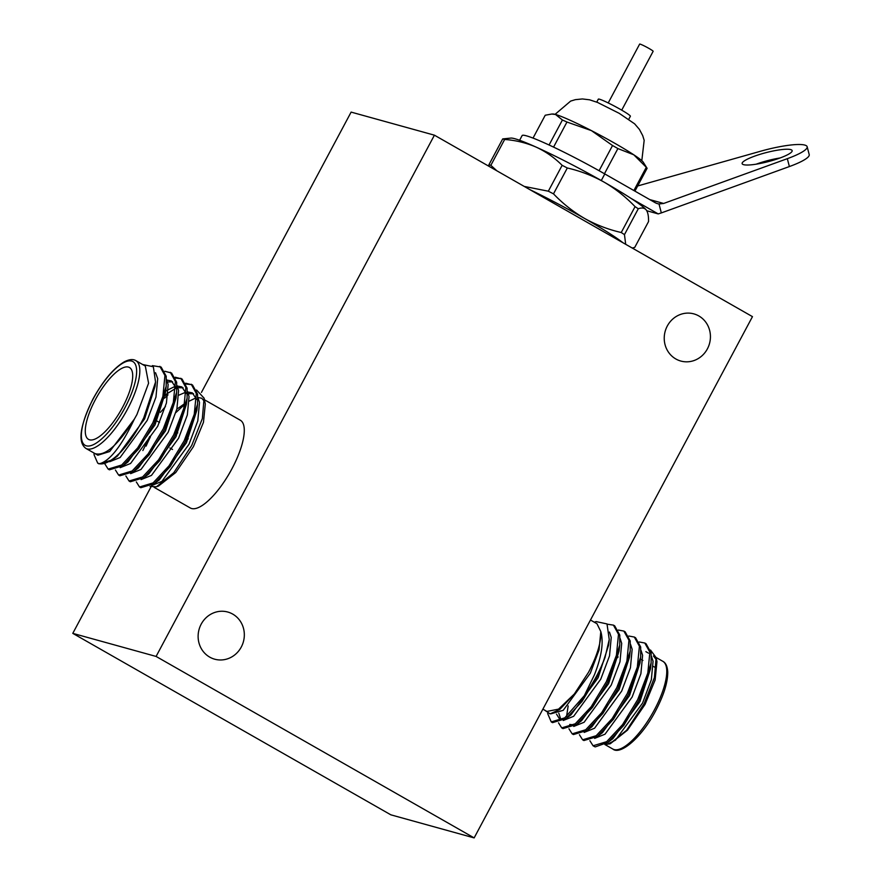 <?xml version="1.0" encoding="UTF-8"?>
<svg xmlns="http://www.w3.org/2000/svg" width="882" height="882" viewBox="0 0 882 882"><rect width="100%" height="100%" fill="white"/><g stroke="black" fill="none" stroke-linecap="round" stroke-linejoin="round"><path stroke-width="1.32" d="M95.366 399.667A41.355 13.759 -60.3 0 0 88.498 439.368A41.355 13.759 -60.3 0 0 122.62 407.219A41.355 13.759 -60.3 0 0 129.489 367.529A41.355 13.759 -60.3 0 0 95.366 399.667M136.93 414.496L148.584 383.229L145.31 366.03L135.905 360.661A50.494 16.802 119.7 0 1 127.515 409.127A50.494 16.802 119.7 0 1 85.852 448.376L95.102 453.646C105.179 456.446 118.276 444.925 134.384 419.06L136.93 414.496M152.377 365.633L161.13 367.066L166.213 376.239L166.191 386.283L154.063 423.603L138.915 448.651L122.984 465.718L109.423 469.819L108.155 469.103L104.947 464.031M159.863 366.339L164.945 375.523L162.872 396.426L152.795 422.875L137.647 447.924L121.716 464.99L108.155 469.103M164.581 398.146L168.01 394.838M186.08 384.045L191.846 384.629M185.716 383.196L192.496 384.96L197.579 394.144L197.557 404.177L185.429 441.496L170.281 466.545L154.35 483.612L140.789 487.724L139.521 486.996L136.313 481.925M165.044 395.72L168.242 392.777M191.229 384.232L196.311 393.416L194.238 414.32L184.162 440.78L169.013 465.828L153.082 482.895L139.521 486.996M175.628 378.08L181.383 378.665M175.264 377.231L182.045 378.995L187.116 388.179L187.105 398.212L174.978 435.532L159.829 460.58L143.898 477.647L130.338 481.759L129.07 481.032L125.861 475.96M180.766 378.268L185.848 387.452L183.787 408.355L173.71 434.815L158.551 459.864L142.619 476.919L129.07 481.032M164.813 371.267L171.582 373.031L176.665 382.215L176.654 392.247L164.515 429.567L149.367 454.616L133.436 471.683L119.886 475.795L118.607 475.067L115.41 469.996M170.314 372.303L175.397 381.487L173.324 402.39L163.247 428.839L148.099 453.899L132.168 470.955L118.607 475.067M150.425 436.877A57.44 19.106 -60.3 0 0 146.114 446.094M142.862 450.548L149.731 436.48M95.267 453.745L97.858 455.222L109.655 451.54L134.384 419.06C121.595 445.928 109.974 460.823 99.534 463.767A57.44 19.106 119.7 0 0 120.79 452.058C129.213 442.841 136.864 431.43 143.755 417.814L155.552 382.038L153.358 366.758L142.652 364.509M184.9 403.46L176.83 409.171M196.532 389.998L204.084 398.135L202.342 418.597L191.736 445.443L173.765 472.719L156.456 486.765L150.072 486.434M156.456 486.765L158.473 486.081L175.727 472.554L193.39 446.711L203.466 422.302L205.308 404L204.084 398.135M204.525 401.508L201.769 398.245L197.932 397.495M196.124 397.804L189.343 401.078M653.43 655.943L656.462 659.89M650.519 650.045L656.12 657.619L656.969 661.698L655.128 680L645.051 704.409L627.51 730.109L610.333 743.702M589.871 740.715L593.079 745.775L606.64 741.674L622.571 724.607L637.719 699.558L647.796 673.098L649.869 652.195L644.786 643.011L639.274 641.986M593.079 745.775L594.248 746.448A57.44 19.106 -60.3 0 0 595.229 746.9L607.907 742.401L623.839 725.335L638.987 700.286L651.114 662.955L651.137 652.923L646.054 643.739L644.786 643.011M618.139 656.936L617.157 657.939M604.986 657.597A57.44 19.106 119.7 0 1 596.563 676.075A57.44 19.106 119.7 0 1 584.336 695.655L564.811 717.816L551.261 721.917L552.529 722.645L566.09 718.532L582.01 701.466L597.169 676.417L604.986 657.597L609.242 639.56L607.003 623.927L596.133 621.589L594.314 622.218M558.504 722.821L561.713 727.882L575.273 723.78L591.205 706.714L606.353 681.665L616.43 655.205L618.503 634.301L613.42 625.118L607.18 624.18M561.713 727.882L562.981 728.609L576.541 724.497L592.472 707.43L607.621 682.381L619.748 645.062L619.77 635.029L614.688 625.845L613.42 625.118M568.956 728.786L572.164 733.846L585.725 729.745L601.656 712.678L616.805 687.629L626.882 661.169L628.954 640.266L623.872 631.082L618.37 630.057M572.164 733.846L573.432 734.574L586.993 730.461L602.924 713.406L618.073 688.346L630.211 651.026L630.222 640.994L625.14 631.81L623.872 631.082M579.419 734.75L582.627 739.811L596.177 735.709L612.108 718.643L627.256 693.594L637.333 667.134L639.406 646.23L634.323 637.047L628.822 636.021M582.627 739.811L583.895 740.538L597.445 736.437L613.376 719.37L628.535 694.321L640.663 656.991L640.674 646.958L635.591 637.774L634.323 637.047M547.623 713.494L551.261 721.917M656.12 657.619L654.422 677.563L644.114 703.704L626.65 730.219L609.848 743.879L605.162 744.309M590.477 620.024L596.971 623.728L600.807 631.556C603.817 642.074 601.656 656.55 594.347 674.995L584.336 695.655M544.459 710.043L550.081 713.88L559.739 709.492L574.347 693.98L558.571 709.117L546.917 711.443L542.893 709.15M551.041 713.792L563.212 710.33L590.323 673.187L599.043 649.979L600.807 631.556C601.337 641.92 597.257 655.469 588.592 672.194L574.347 693.98L559.739 709.481M154.096 487.316L190.303 507.977A50.494 16.802 -60.3 0 0 231.966 468.728A50.494 16.802 -60.3 0 0 240.345 420.251L204.426 399.755M707.375 348.897A24.464 22.998 -74.5 0 1 680.805 361.047A24.464 22.998 -74.5 0 1 667.288 326.031A24.464 22.998 -74.5 0 1 693.858 313.882A24.464 22.998 -74.5 0 1 707.375 348.897M241.271 647.046A24.464 22.998 -74.5 0 1 214.701 659.196A24.464 22.998 -74.5 0 1 201.184 624.169A24.464 22.998 -74.5 0 1 227.765 612.031A24.464 22.998 -74.5 0 1 241.271 647.046M743.581 164.658A25.843 4.631 -14.6 0 0 772.026 160.59A25.843 4.631 -14.6 0 0 792.157 150.635A25.843 4.631 -14.6 0 0 790.68 149.598A25.843 4.631 -14.6 0 0 762.235 153.677A25.843 4.631 -14.6 0 0 742.115 163.622A25.843 4.631 -14.6 0 0 743.581 164.658M807.162 146.743L809.213 154.615A41.355 7.409 165.4 0 1 789.379 166.555L787.328 158.672A41.355 7.409 -14.6 0 0 807.162 146.743A41.355 7.409 -14.6 0 0 804.814 145.089A41.355 7.409 -14.6 0 0 760.516 151.252L637.675 185.97M596.739 102.114L598.338 99.148A18.169 1.444 28.1 0 1 620.344 109.357A18.169 1.444 28.1 0 1 630.376 116.259L628.789 119.235M608.227 102.94L639.637 44.1A7.651 0.606 28.1 0 1 648.909 48.4A7.651 0.606 28.1 0 1 653.143 51.31L621.722 110.151M623.001 242.77A77.539 6.141 -151.9 0 0 584.568 218.438A77.539 6.141 -151.9 0 0 529.718 189.553M756.194 164.173A25.843 4.631 165.4 0 1 780.118 157.966M787.328 158.672L663.661 203.455L659.019 203.974L661.335 212.915L789.379 166.555M661.335 212.915L658.215 213.907L646.771 210.743M632.24 248.04L634.731 247.423L648.546 221.558C648.656 216.09 647.884 212.209 646.208 209.916A77.539 6.141 -151.9 0 0 631.093 198.428A77.539 6.141 -151.9 0 0 603.983 182.067A77.539 6.141 -151.9 0 0 536.201 147.14A77.539 6.141 -151.9 0 0 511.075 138.066L502.707 138.915A87.88 6.968 28.1 0 1 504.658 139.455L490.844 165.331L496.93 170.843M549.067 145.001L562.418 119.996L555.506 114.462L551.724 114.043L545.23 115.233L533.026 138.088M633.882 190.534L646.297 167.304A57.903 4.586 28.1 0 1 647.046 168.219A57.903 4.586 28.1 0 1 647.101 168.308L634.919 191.129M599.087 170.722L612.538 145.519A57.903 4.586 28.1 0 1 617.896 148.573L604.457 173.743M562.418 119.996A57.903 4.586 28.1 0 1 566.961 122.036L553.565 147.107M646.297 167.304L633.772 154.791L617.896 148.573M612.538 145.519L591.436 130.624L566.961 122.036M659.019 203.974A12.403 11.653 -74.5 0 1 657.597 203.676A12.403 11.653 -74.5 0 1 655.083 202.628L604.798 173.941A68.234 5.413 28.1 0 0 522.122 135.574L519.608 140.271M635.062 206.642A87.88 6.968 28.1 0 1 638.281 208.769L624.467 234.634A87.88 6.968 -151.9 0 0 621.248 232.517L635.062 206.642C625.724 196.895 615.371 188.704 603.983 182.067C592.34 175.595 580.113 170.91 567.313 167.988L553.499 193.853A87.88 6.968 -151.9 0 0 548.328 191.196L562.143 165.331C554.524 157.713 545.87 151.649 536.201 147.14C526.367 142.873 515.849 140.315 504.658 139.455M646.208 209.916A77.539 6.141 28.1 0 1 646.583 210.412L646.208 209.916C644.4 207.865 641.754 207.479 638.281 208.769M562.143 165.331A87.88 6.968 28.1 0 1 567.313 167.988M553.499 193.853C562.705 203.499 573.068 211.691 584.568 218.438C596.067 224.844 608.293 229.541 621.248 232.517M624.467 234.634L625.691 244.314M524.228 186.422L548.328 191.196M490.844 165.331A87.88 6.968 -151.9 0 0 488.893 164.791L502.707 138.915M488.904 166.257L488.893 164.791M551.724 114.043L552.948 114.01A51.696 4.101 28.1 0 1 555.506 114.462A51.696 4.101 28.1 0 1 591.436 130.624A51.696 4.101 28.1 0 1 633.772 154.791A51.696 4.101 28.1 0 1 643.276 162.244L647.046 168.219M658.215 213.907L631.093 198.428M201.449 392.402L351.124 112.102L434.418 135.178L752.467 316.638L474.141 837.9L156.092 656.44L434.418 135.178M150.976 486.93L72.787 633.364L390.836 814.825L474.141 837.9M72.787 633.364L156.092 656.44M607.014 744.408L615.482 740.152L642.592 703.009L651.346 679.702L653.066 661.268L651.412 656.142M594.644 738.377L605.03 734.188L632.14 697.045L640.894 673.738L642.603 655.304L640.96 650.177M584.193 732.413L594.578 728.223L621.689 691.08L630.432 667.773L632.151 649.328L630.498 644.213M573.741 726.448L584.116 722.259L611.226 685.116L619.98 661.809L621.7 643.364L620.046 638.248M558.791 713.196L560.687 718.995M563.289 720.484L573.664 716.294L600.774 679.151L609.528 655.833L611.237 637.399L609.462 632.063M607.698 742.556L612.869 738.664L639.979 701.521L650.453 668.92L650.684 666.108M597.246 736.591L602.417 732.699L629.528 695.556L640.001 662.955L640.663 656.991M586.795 730.627L591.965 726.735L619.076 689.592L629.55 656.991L629.781 654.179M568.151 705.931L566.586 716.393M569.717 724.442L573.763 724.872M576.332 724.651L581.503 720.77L608.613 683.627L619.087 651.026L619.318 648.215M556.52 714.155L559.254 718.477M565.88 718.687L571.051 714.806L598.161 677.663L608.635 645.062L609.242 639.56M120.79 452.058L112.323 459.908L98.971 463.855L97.704 463.138L94.065 454.781L94.043 453.05M99.534 463.767L97.704 463.138M155.552 382.038L155.078 386.283L144.604 418.884L117.493 456.016L112.323 459.908M165.761 389.436L165.529 392.247L155.056 424.848L127.945 461.981L122.774 465.872M166.511 379.999L171.428 380.936L175.683 387.474M176.224 395.401L175.992 398.212L165.518 430.813L138.408 467.945L133.237 471.837M165.673 391.024L175.331 386.228M176.962 385.963L181.879 386.9L186.135 393.438M186.675 401.365L186.444 404.177L175.97 436.777L148.86 473.91L143.689 477.801M160.436 412.335L165.452 406.58M178.892 395.147L185.782 392.192M187.414 391.928L192.342 392.865L196.587 399.403M197.557 404.177L196.895 410.141L186.422 442.742L159.311 479.885L156.654 481.748M175.915 412.544L184.724 404.353M155.541 372.722L157.691 378.621L155.971 397.054L147.217 420.372L120.106 457.515L109.732 461.705M166.489 379.458L168.142 384.585L166.422 403.019L157.669 426.337L130.569 463.48L120.184 467.669M166.5 382.005L172.651 381.829M176.951 385.423L178.594 390.55L176.885 408.983L168.131 432.301L141.021 469.445L130.635 473.634M165.177 394.927L175.639 388.4M177.944 387.716L183.103 387.793M187.403 391.387L189.046 396.514L187.337 414.948L178.583 438.266L151.472 475.409L141.098 479.599M188.395 393.681L193.566 393.758M197.855 397.363L199.508 402.479L197.788 420.912L189.035 444.23L161.924 481.374L151.55 485.563M124.88 407.848A48.201 16.041 -60.3 0 0 131.627 361.058A48.201 16.041 -60.3 0 0 93.106 399.05A48.201 16.041 -60.3 0 0 86.359 445.829A48.201 16.041 -60.3 0 0 124.88 407.848M654.455 709.778A50.494 16.802 -60.3 0 0 662.834 661.313C665.789 662.856 667.431 666.439 667.74 672.073C667.806 682.326 663.804 695.181 655.723 710.649C641.853 737.462 620.322 755.521 612.792 749.027A50.494 16.802 -60.3 0 0 654.455 709.778M649.78 199.608L663.661 203.455M601.281 180.534L604.798 173.941M172.519 449.478L169.906 447.99M135.905 360.661C133.072 358.897 129.147 359.316 124.141 361.907C113.48 368.334 103.095 380.704 92.963 399.039C79.909 425.841 77.539 442.29 85.852 448.376M656.087 657.465L662.834 661.313M555.065 114.351L570.665 101.077L575.406 99.655L582.396 98.949L589.584 99.809L597.544 102.444L619.208 113.326L634.621 123.822L639.417 129.4L642.713 135.608L644.169 140.348L641.809 160.667M604.854 744.507L612.792 749.027M648.502 653.143L645.889 651.655M650.453 668.92L651.114 662.955M629.55 656.991L630.211 651.026M619.087 651.026L619.748 645.062M640.431 659.052L642.89 660.453M653.341 666.417L656.263 668.082M165.529 392.247L166.191 386.283M175.992 398.212L176.654 392.247M186.444 404.177L187.105 398.212M158.936 480.172L154.141 483.766M188.252 438.883L187.028 438.178M177.789 432.908L176.576 432.213M159.499 422.478L156.886 420.979"/></g></svg>
